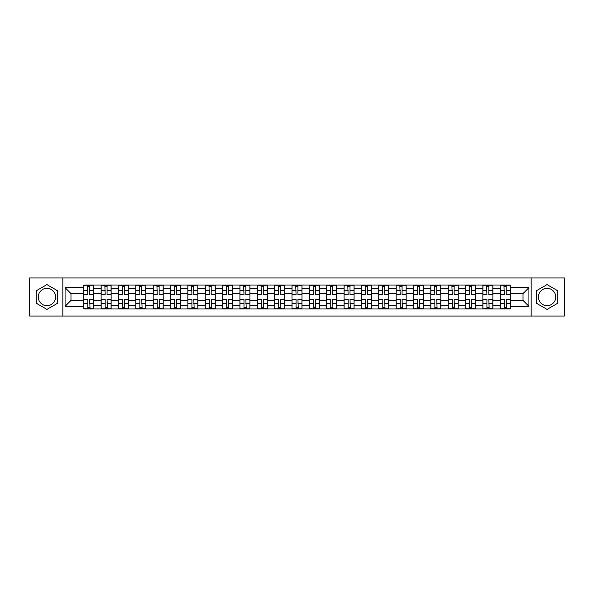 <?xml version="1.0" encoding="UTF-8"?>
<svg xmlns="http://www.w3.org/2000/svg" width="594" height="594" viewBox="0 0 594 594"><rect width="100%" height="100%" fill="white"/><g stroke="black" fill="none" stroke-linecap="round" stroke-linejoin="round"><path stroke-width="0.89" d="M46.941 305.68A8.68 8.68 0 0 1 38.268 297A8.68 8.68 0 0 1 46.941 288.32A8.68 8.68 0 0 1 55.621 297A8.68 8.68 0 0 1 46.941 305.68M547.059 305.68A8.68 8.68 0 0 1 538.379 297A8.68 8.68 0 0 1 547.059 288.32A8.68 8.68 0 0 1 555.732 297A8.68 8.68 0 0 1 547.059 305.68M531.155 316.075L564.3 316.075L564.3 277.925L29.7 277.925L29.7 316.075L531.155 316.075L531.155 277.925M101.114 308.954L101.114 288.432L93.77 288.432L93.77 308.954M93.77 288.432L93.77 285.046M101.114 288.432L101.114 285.046M111.123 285.046L111.123 308.954M118.466 308.954L118.466 285.046M128.475 285.046L128.475 308.954M135.818 308.954L135.818 285.046M145.827 285.046L145.827 308.954M153.17 308.954L153.17 285.046M163.187 285.046L163.187 308.954M170.523 308.954L170.523 285.046M180.539 285.046L180.539 308.954M187.875 308.954L187.875 285.046M197.891 285.046L197.891 308.954M205.227 308.954L205.227 285.046M215.243 285.046L215.243 308.954M222.587 308.954L222.587 285.046M232.596 285.046L232.596 308.954M239.939 308.954L239.939 285.046M249.948 285.046L249.948 308.954M257.291 308.954L257.291 285.046M267.3 285.046L267.3 308.954M274.643 308.954L274.643 285.046M284.652 285.046L284.652 308.954M291.996 308.954L291.996 285.046M302.004 285.046L302.004 308.954M309.348 308.954L309.348 285.046M319.357 285.046L319.357 308.954M326.7 308.954L326.7 285.046M336.709 285.046L336.709 308.954M344.052 308.954L344.052 285.046M354.061 285.046L354.061 308.954M361.404 308.954L361.404 285.046M371.413 285.046L371.413 308.954M378.757 308.954L378.757 285.046M388.773 285.046L388.773 308.954M396.109 308.954L396.109 285.046M406.125 285.046L406.125 308.954M413.461 308.954L413.461 285.046M423.477 285.046L423.477 308.954M430.813 308.954L430.813 285.046M440.83 285.046L440.83 308.954M448.173 308.954L448.173 285.046M458.182 285.046L458.182 308.954M465.525 308.954L465.525 285.046M475.534 285.046L475.534 308.954M482.877 308.954L482.877 285.046M492.886 285.046L492.886 308.954M500.23 308.954L500.23 285.046M500.23 300.445L492.886 300.445M482.877 300.445L475.534 300.445M465.525 300.445L458.182 300.445M448.173 300.445L440.83 300.445M430.813 300.445L423.477 300.445M413.461 300.445L406.125 300.445M396.109 300.445L388.773 300.445M378.757 300.445L371.413 300.445M361.404 300.445L354.061 300.445M344.052 300.445L336.709 300.445M326.7 300.445L319.357 300.445M309.348 300.445L302.004 300.445M291.996 300.445L284.652 300.445M274.643 300.445L267.3 300.445M257.291 300.445L249.948 300.445M239.939 300.445L232.596 300.445M222.587 300.445L215.243 300.445M205.227 300.445L197.891 300.445M187.875 300.445L180.539 300.445M170.523 300.445L163.187 300.445M153.17 300.445L145.827 300.445M135.818 300.445L128.475 300.445M118.466 300.445L111.123 300.445M101.114 300.445L93.77 300.445M500.23 293.555L492.886 293.555M482.877 293.555L475.534 293.555M465.525 293.555L458.182 293.555M448.173 293.555L440.83 293.555M430.813 293.555L423.477 293.555M413.461 293.555L406.125 293.555M396.109 293.555L388.773 293.555M378.757 293.555L371.413 293.555M361.404 293.555L354.061 293.555M344.052 293.555L336.709 293.555M326.7 293.555L319.357 293.555M309.348 293.555L302.004 293.555M291.996 293.555L284.652 293.555M274.643 293.555L267.3 293.555M257.291 293.555L249.948 293.555M239.939 293.555L232.596 293.555M222.587 293.555L215.243 293.555M205.227 293.555L197.891 293.555M187.875 293.555L180.539 293.555M170.523 293.555L163.187 293.555M153.17 293.555L145.827 293.555M135.818 293.555L128.475 293.555M118.466 293.555L111.123 293.555M101.114 293.555L93.77 293.555M70.968 300.445L83.761 300.445L83.761 293.555L70.968 293.555L70.968 300.445L65.073 306.341L65.073 287.659L83.761 287.659L83.761 293.555M510.239 293.555L510.239 300.445L523.032 300.445L523.032 293.555L510.239 293.555L510.239 285.046L83.761 285.046L83.761 287.659M510.239 287.659L528.927 287.659L528.927 306.341L510.239 306.341L510.239 300.445M83.761 300.445L83.761 308.954L510.239 308.954L510.239 306.341M83.761 306.341L65.073 306.341M62.845 316.075L62.845 277.925M57.677 290.8L46.941 284.608L36.204 290.8L36.204 303.2L46.941 309.392L57.677 303.2L57.677 290.8M557.796 290.8L547.059 284.608L536.323 290.8L536.323 303.2L547.059 309.392L557.796 303.2L557.796 290.8M89.709 307.291L87.823 307.291M87.823 286.709L89.709 286.709M107.061 307.291L105.175 307.291M105.175 286.709L107.061 286.709M124.421 307.291L122.527 307.291M122.527 286.709L124.421 286.709M141.773 307.291L139.88 307.291M139.88 286.709L141.773 286.709M159.125 307.291L157.232 307.291M157.232 286.709L159.125 286.709M176.477 307.291L174.584 307.291M174.584 286.709L176.477 286.709M193.83 307.291L191.936 307.291M191.936 286.709L193.83 286.709M211.182 307.291L209.288 307.291M209.288 286.709L211.182 286.709M228.534 307.291L226.641 307.291M226.641 286.709L228.534 286.709M245.886 307.291L243.993 307.291M243.993 286.709L245.886 286.709M263.239 307.291L261.353 307.291M261.353 286.709L263.239 286.709M280.591 307.291L278.705 307.291M278.705 286.709L280.591 286.709M297.943 307.291L296.057 307.291M296.057 286.709L297.943 286.709M315.295 307.291L313.409 307.291M313.409 286.709L315.295 286.709M332.647 307.291L330.761 307.291M330.761 286.709L332.647 286.709M350.007 307.291L348.114 307.291M348.114 286.709L350.007 286.709M367.359 307.291L365.466 307.291M365.466 286.709L367.359 286.709M384.712 307.291L382.818 307.291M382.818 286.709L384.712 286.709M402.064 307.291L400.17 307.291M400.17 286.709L402.064 286.709M419.416 307.291L417.523 307.291M417.523 286.709L419.416 286.709M436.768 307.291L434.875 307.291M434.875 286.709L436.768 286.709M454.12 307.291L452.227 307.291M452.227 286.709L454.12 286.709M471.473 307.291L469.579 307.291M469.579 286.709L471.473 286.709M488.825 307.291L486.939 307.291M486.939 286.709L488.825 286.709M506.177 307.291L504.291 307.291M504.291 286.709L506.177 286.709M65.073 287.659L70.968 293.555M523.032 300.445L528.927 306.341M523.032 293.555L528.927 287.659M89.709 294.609L89.709 285.15L93.718 285.15L93.718 294.609L89.709 294.609M87.823 286.598L89.709 286.598M90.043 285.15L83.813 285.15L83.813 294.609L87.823 294.609L87.489 285.15M87.823 299.391L87.823 308.85L83.813 308.85L83.813 299.391L87.823 299.391M89.709 307.402L87.823 307.402M87.489 308.85L93.718 308.85L93.718 299.391L89.709 299.391L90.043 308.85M107.061 294.609L107.061 285.15L111.071 285.15L111.071 294.609L107.061 294.609M105.175 286.598L107.061 286.598M107.395 285.15L101.166 285.15L101.166 294.609L105.175 294.609L104.841 285.15M124.421 294.609L124.421 285.15L128.423 285.15L128.423 294.609L124.421 294.609M122.527 286.598L124.421 286.598M124.747 285.15L118.525 285.15L118.525 294.609L122.527 294.609L122.193 285.15M105.175 299.391L105.175 308.85L101.166 308.85L101.166 299.391L105.175 299.391M107.061 307.402L105.175 307.402M104.841 308.85L111.071 308.85L111.071 299.391L107.061 299.391L107.395 308.85M122.527 299.391L122.527 308.85L118.525 308.85L118.525 299.391L122.527 299.391M124.421 307.402L122.527 307.402M122.193 308.85L128.423 308.85L128.423 299.391L124.421 299.391L124.747 308.85M141.773 294.609L141.773 285.15L145.775 285.15L145.775 294.609L141.773 294.609M139.88 286.598L141.773 286.598M142.107 285.15L135.877 285.15L135.877 294.609L139.88 294.609L139.545 285.15M159.125 294.609L159.125 285.15L163.127 285.15L163.127 294.609L159.125 294.609M157.232 286.598L159.125 286.598M159.459 285.15L153.23 285.15L153.23 294.609L157.232 294.609L156.898 285.15M176.477 294.609L176.477 285.15L180.479 285.15L180.479 294.609L176.477 294.609M174.584 286.598L176.477 286.598M176.812 285.15L170.582 285.15L170.582 294.609L174.584 294.609L174.25 285.15M139.88 299.391L139.88 308.85L135.877 308.85L135.877 299.391L139.88 299.391M141.773 307.402L139.88 307.402M139.545 308.85L145.775 308.85L145.775 299.391L141.773 299.391L142.107 308.85M157.232 299.391L157.232 308.85L153.23 308.85L153.23 299.391L157.232 299.391M159.125 307.402L157.232 307.402M156.898 308.85L163.127 308.85L163.127 299.391L159.125 299.391L159.459 308.85M174.584 299.391L174.584 308.85L170.582 308.85L170.582 299.391L174.584 299.391M176.477 307.402L174.584 307.402M174.25 308.85L180.479 308.85L180.479 299.391L176.477 299.391L176.812 308.85M193.83 294.609L193.83 285.15L197.832 285.15L197.832 294.609L193.83 294.609M191.936 286.598L193.83 286.598M194.164 285.15L187.934 285.15L187.934 294.609L191.936 294.609L191.602 285.15M191.936 299.391L191.936 308.85L187.934 308.85L187.934 299.391L191.936 299.391M193.83 307.402L191.936 307.402M191.602 308.85L197.832 308.85L197.832 299.391L193.83 299.391L194.164 308.85M211.182 294.609L211.182 285.15L215.184 285.15L215.184 294.609L211.182 294.609M209.288 286.598L211.182 286.598M211.516 285.15L205.286 285.15L205.286 294.609L209.288 294.609L208.954 285.15M209.288 299.391L209.288 308.85L205.286 308.85L205.286 299.391L209.288 299.391M211.182 307.402L209.288 307.402M208.954 308.85L215.184 308.85L215.184 299.391L211.182 299.391L211.516 308.85M228.534 294.609L228.534 285.15L232.536 285.15L232.536 294.609L228.534 294.609M226.641 286.598L228.534 286.598M228.868 285.15L222.639 285.15L222.639 294.609L226.641 294.609L226.307 285.15M226.641 299.391L226.641 308.85L222.639 308.85L222.639 299.391L226.641 299.391M228.534 307.402L226.641 307.402M226.307 308.85L232.536 308.85L232.536 299.391L228.534 299.391L228.868 308.85M245.886 294.609L245.886 285.15L249.888 285.15L249.888 294.609L245.886 294.609M243.993 286.598L245.886 286.598M246.22 285.15L239.991 285.15L239.991 294.609L243.993 294.609L243.659 285.15M243.993 299.391L243.993 308.85L239.991 308.85L239.991 299.391L243.993 299.391M245.886 307.402L243.993 307.402M243.659 308.85L249.888 308.85L249.888 299.391L245.886 299.391L246.22 308.85M263.239 294.609L263.239 285.15L267.248 285.15L267.248 294.609L263.239 294.609M261.353 286.598L263.239 286.598M263.573 285.15L257.343 285.15L257.343 294.609L261.353 294.609L261.018 285.15M261.353 299.391L261.353 308.85L257.343 308.85L257.343 299.391L261.353 299.391M263.239 307.402L261.353 307.402M261.018 308.85L267.248 308.85L267.248 299.391L263.239 299.391L263.573 308.85M280.591 294.609L280.591 285.15L284.6 285.15L284.6 294.609L280.591 294.609M278.705 286.598L280.591 286.598M280.925 285.15L274.695 285.15L274.695 294.609L278.705 294.609L278.371 285.15M278.705 299.391L278.705 308.85L274.695 308.85L274.695 299.391L278.705 299.391M280.591 307.402L278.705 307.402M278.371 308.85L284.6 308.85L284.6 299.391L280.591 299.391L280.925 308.85M297.943 294.609L297.943 285.15L301.952 285.15L301.952 294.609L297.943 294.609M296.057 286.598L297.943 286.598M298.277 285.15L292.048 285.15L292.048 294.609L296.057 294.609L295.723 285.15M296.057 299.391L296.057 308.85L292.048 308.85L292.048 299.391L296.057 299.391M297.943 307.402L296.057 307.402M295.723 308.85L301.952 308.85L301.952 299.391L297.943 299.391L298.277 308.85M315.295 294.609L315.295 285.15L319.305 285.15L319.305 294.609L315.295 294.609M313.409 286.598L315.295 286.598M315.629 285.15L309.4 285.15L309.4 294.609L313.409 294.609L313.075 285.15M313.409 299.391L313.409 308.85L309.4 308.85L309.4 299.391L313.409 299.391M315.295 307.402L313.409 307.402M313.075 308.85L319.305 308.85L319.305 299.391L315.295 299.391L315.629 308.85M332.647 294.609L332.647 285.15L336.657 285.15L336.657 294.609L332.647 294.609M330.761 286.598L332.647 286.598M332.982 285.15L326.752 285.15L326.752 294.609L330.761 294.609L330.427 285.15M330.761 299.391L330.761 308.85L326.752 308.85L326.752 299.391L330.761 299.391M332.647 307.402L330.761 307.402M330.427 308.85L336.657 308.85L336.657 299.391L332.647 299.391L332.982 308.85M350.007 294.609L350.007 285.15L354.009 285.15L354.009 294.609L350.007 294.609M348.114 286.598L350.007 286.598M350.341 285.15L344.112 285.15L344.112 294.609L348.114 294.609L347.78 285.15M348.114 299.391L348.114 308.85L344.112 308.85L344.112 299.391L348.114 299.391M350.007 307.402L348.114 307.402M347.78 308.85L354.009 308.85L354.009 299.391L350.007 299.391L350.341 308.85M367.359 294.609L367.359 285.15L371.361 285.15L371.361 294.609L367.359 294.609M365.466 286.598L367.359 286.598M367.693 285.15L361.464 285.15L361.464 294.609L365.466 294.609L365.132 285.15M365.466 299.391L365.466 308.85L361.464 308.85L361.464 299.391L365.466 299.391M367.359 307.402L365.466 307.402M365.132 308.85L371.361 308.85L371.361 299.391L367.359 299.391L367.693 308.85M384.712 294.609L384.712 285.15L388.714 285.15L388.714 294.609L384.712 294.609M382.818 286.598L384.712 286.598M385.046 285.15L378.816 285.15L378.816 294.609L382.818 294.609L382.484 285.15M382.818 299.391L382.818 308.85L378.816 308.85L378.816 299.391L382.818 299.391M384.712 307.402L382.818 307.402M382.484 308.85L388.714 308.85L388.714 299.391L384.712 299.391L385.046 308.85M402.064 294.609L402.064 285.15L406.066 285.15L406.066 294.609L402.064 294.609M400.17 286.598L402.064 286.598M402.398 285.15L396.168 285.15L396.168 294.609L400.17 294.609L399.836 285.15M400.17 299.391L400.17 308.85L396.168 308.85L396.168 299.391L400.17 299.391M402.064 307.402L400.17 307.402M399.836 308.85L406.066 308.85L406.066 299.391L402.064 299.391L402.398 308.85M419.416 294.609L419.416 285.15L423.418 285.15L423.418 294.609L419.416 294.609M417.523 286.598L419.416 286.598M419.75 285.15L413.521 285.15L413.521 294.609L417.523 294.609L417.188 285.15M417.523 299.391L417.523 308.85L413.521 308.85L413.521 299.391L417.523 299.391M419.416 307.402L417.523 307.402M417.188 308.85L423.418 308.85L423.418 299.391L419.416 299.391L419.75 308.85M436.768 294.609L436.768 285.15L440.77 285.15L440.77 294.609L436.768 294.609M434.875 286.598L436.768 286.598M437.102 285.15L430.873 285.15L430.873 294.609L434.875 294.609L434.541 285.15M434.875 299.391L434.875 308.85L430.873 308.85L430.873 299.391L434.875 299.391M436.768 307.402L434.875 307.402M434.541 308.85L440.77 308.85L440.77 299.391L436.768 299.391L437.102 308.85M454.12 294.609L454.12 285.15L458.123 285.15L458.123 294.609L454.12 294.609M452.227 286.598L454.12 286.598M454.455 285.15L448.225 285.15L448.225 294.609L452.227 294.609L451.893 285.15M452.227 299.391L452.227 308.85L448.225 308.85L448.225 299.391L452.227 299.391M454.12 307.402L452.227 307.402M451.893 308.85L458.123 308.85L458.123 299.391L454.12 299.391L454.455 308.85M471.473 294.609L471.473 285.15L475.475 285.15L475.475 294.609L471.473 294.609M469.579 286.598L471.473 286.598M471.807 285.15L465.577 285.15L465.577 294.609L469.579 294.609L469.253 285.15M469.579 299.391L469.579 308.85L465.577 308.85L465.577 299.391L469.579 299.391M471.473 307.402L469.579 307.402M469.253 308.85L475.475 308.85L475.475 299.391L471.473 299.391L471.807 308.85M488.825 294.609L488.825 285.15L492.834 285.15L492.834 294.609L488.825 294.609M486.939 286.598L488.825 286.598M489.159 285.15L482.929 285.15L482.929 294.609L486.939 294.609L486.605 285.15M486.939 299.391L486.939 308.85L482.929 308.85L482.929 299.391L486.939 299.391M488.825 307.402L486.939 307.402M486.605 308.85L492.834 308.85L492.834 299.391L488.825 299.391L489.159 308.85M506.177 294.609L506.177 285.15L510.187 285.15L510.187 294.609L506.177 294.609M504.291 286.598L506.177 286.598M506.511 285.15L500.282 285.15L500.282 294.609L504.291 294.609L503.957 285.15M504.291 299.391L504.291 308.85L500.282 308.85L500.282 299.391L504.291 299.391M506.177 307.402L504.291 307.402M503.957 308.85L510.187 308.85L510.187 299.391L506.177 299.391L506.511 308.85M482.877 288.432L475.534 288.432M465.525 288.432L458.182 288.432M448.173 288.432L440.83 288.432M430.813 288.432L423.477 288.432M413.461 288.432L406.125 288.432M396.109 288.432L388.773 288.432M378.757 288.432L371.413 288.432M361.404 288.432L354.061 288.432M344.052 288.432L336.709 288.432M326.7 288.432L319.357 288.432M309.348 288.432L302.004 288.432M291.996 288.432L284.652 288.432M274.643 288.432L267.3 288.432M257.291 288.432L249.948 288.432M239.939 288.432L232.596 288.432M222.587 288.432L215.243 288.432M205.227 288.432L197.891 288.432M187.875 288.432L180.539 288.432M170.523 288.432L163.187 288.432M153.17 288.432L145.827 288.432M135.818 288.432L128.475 288.432M118.466 288.432L111.123 288.432M500.23 288.432L492.886 288.432M482.877 305.568L475.534 305.568M465.525 305.568L458.182 305.568M448.173 305.568L440.83 305.568M430.813 305.568L423.477 305.568M413.461 305.568L406.125 305.568M396.109 305.568L388.773 305.568M378.757 305.568L371.413 305.568M361.404 305.568L354.061 305.568M344.052 305.568L336.709 305.568M326.7 305.568L319.357 305.568M309.348 305.568L302.004 305.568M291.996 305.568L284.652 305.568M274.643 305.568L267.3 305.568M257.291 305.568L249.948 305.568M239.939 305.568L232.596 305.568M222.587 305.568L215.243 305.568M205.227 305.568L197.891 305.568M187.875 305.568L180.539 305.568M170.523 305.568L163.187 305.568M153.17 305.568L145.827 305.568M135.818 305.568L128.475 305.568M118.466 305.568L111.123 305.568M101.114 305.568L93.77 305.568M500.23 305.568L492.886 305.568M89.709 294.372L93.718 294.372M89.709 290.615L93.718 290.615M83.813 294.372L87.823 294.372M83.813 290.615L87.823 290.615M87.823 299.628L83.813 299.628M87.823 303.386L83.813 303.386M93.718 299.628L89.709 299.628M93.718 303.386L89.709 303.386M107.061 294.372L111.071 294.372M107.061 290.615L111.071 290.615M101.166 294.372L105.175 294.372M101.166 290.615L105.175 290.615M124.421 294.372L128.423 294.372M124.421 290.615L128.423 290.615M118.525 294.372L122.527 294.372M118.525 290.615L122.527 290.615M105.175 299.628L101.166 299.628M105.175 303.386L101.166 303.386M111.071 299.628L107.061 299.628M111.071 303.386L107.061 303.386M122.527 299.628L118.525 299.628M122.527 303.386L118.525 303.386M128.423 299.628L124.421 299.628M128.423 303.386L124.421 303.386M141.773 294.372L145.775 294.372M141.773 290.615L145.775 290.615M135.877 294.372L139.88 294.372M135.877 290.615L139.88 290.615M159.125 294.372L163.127 294.372M159.125 290.615L163.127 290.615M153.23 294.372L157.232 294.372M153.23 290.615L157.232 290.615M176.477 294.372L180.479 294.372M176.477 290.615L180.479 290.615M170.582 294.372L174.584 294.372M170.582 290.615L174.584 290.615M139.88 299.628L135.877 299.628M139.88 303.386L135.877 303.386M145.775 299.628L141.773 299.628M145.775 303.386L141.773 303.386M157.232 299.628L153.23 299.628M157.232 303.386L153.23 303.386M163.127 299.628L159.125 299.628M163.127 303.386L159.125 303.386M174.584 299.628L170.582 299.628M174.584 303.386L170.582 303.386M180.479 299.628L176.477 299.628M180.479 303.386L176.477 303.386M193.83 294.372L197.832 294.372M193.83 290.615L197.832 290.615M187.934 294.372L191.936 294.372M187.934 290.615L191.936 290.615M191.936 299.628L187.934 299.628M191.936 303.386L187.934 303.386M197.832 299.628L193.83 299.628M197.832 303.386L193.83 303.386M211.182 294.372L215.184 294.372M211.182 290.615L215.184 290.615M205.286 294.372L209.288 294.372M205.286 290.615L209.288 290.615M209.288 299.628L205.286 299.628M209.288 303.386L205.286 303.386M215.184 299.628L211.182 299.628M215.184 303.386L211.182 303.386M228.534 294.372L232.536 294.372M228.534 290.615L232.536 290.615M222.639 294.372L226.641 294.372M222.639 290.615L226.641 290.615M226.641 299.628L222.639 299.628M226.641 303.386L222.639 303.386M232.536 299.628L228.534 299.628M232.536 303.386L228.534 303.386M245.886 294.372L249.888 294.372M245.886 290.615L249.888 290.615M239.991 294.372L243.993 294.372M239.991 290.615L243.993 290.615M243.993 299.628L239.991 299.628M243.993 303.386L239.991 303.386M249.888 299.628L245.886 299.628M249.888 303.386L245.886 303.386M263.239 294.372L267.248 294.372M263.239 290.615L267.248 290.615M257.343 294.372L261.353 294.372M257.343 290.615L261.353 290.615M261.353 299.628L257.343 299.628M261.353 303.386L257.343 303.386M267.248 299.628L263.239 299.628M267.248 303.386L263.239 303.386M280.591 294.372L284.6 294.372M280.591 290.615L284.6 290.615M274.695 294.372L278.705 294.372M274.695 290.615L278.705 290.615M278.705 299.628L274.695 299.628M278.705 303.386L274.695 303.386M284.6 299.628L280.591 299.628M284.6 303.386L280.591 303.386M297.943 294.372L301.952 294.372M297.943 290.615L301.952 290.615M292.048 294.372L296.057 294.372M292.048 290.615L296.057 290.615M296.057 299.628L292.048 299.628M296.057 303.386L292.048 303.386M301.952 299.628L297.943 299.628M301.952 303.386L297.943 303.386M315.295 294.372L319.305 294.372M315.295 290.615L319.305 290.615M309.4 294.372L313.409 294.372M309.4 290.615L313.409 290.615M313.409 299.628L309.4 299.628M313.409 303.386L309.4 303.386M319.305 299.628L315.295 299.628M319.305 303.386L315.295 303.386M332.647 294.372L336.657 294.372M332.647 290.615L336.657 290.615M326.752 294.372L330.761 294.372M326.752 290.615L330.761 290.615M330.761 299.628L326.752 299.628M330.761 303.386L326.752 303.386M336.657 299.628L332.647 299.628M336.657 303.386L332.647 303.386M350.007 294.372L354.009 294.372M350.007 290.615L354.009 290.615M344.112 294.372L348.114 294.372M344.112 290.615L348.114 290.615M348.114 299.628L344.112 299.628M348.114 303.386L344.112 303.386M354.009 299.628L350.007 299.628M354.009 303.386L350.007 303.386M367.359 294.372L371.361 294.372M367.359 290.615L371.361 290.615M361.464 294.372L365.466 294.372M361.464 290.615L365.466 290.615M365.466 299.628L361.464 299.628M365.466 303.386L361.464 303.386M371.361 299.628L367.359 299.628M371.361 303.386L367.359 303.386M384.712 294.372L388.714 294.372M384.712 290.615L388.714 290.615M378.816 294.372L382.818 294.372M378.816 290.615L382.818 290.615M382.818 299.628L378.816 299.628M382.818 303.386L378.816 303.386M388.714 299.628L384.712 299.628M388.714 303.386L384.712 303.386M402.064 294.372L406.066 294.372M402.064 290.615L406.066 290.615M396.168 294.372L400.17 294.372M396.168 290.615L400.17 290.615M400.17 299.628L396.168 299.628M400.17 303.386L396.168 303.386M406.066 299.628L402.064 299.628M406.066 303.386L402.064 303.386M419.416 294.372L423.418 294.372M419.416 290.615L423.418 290.615M413.521 294.372L417.523 294.372M413.521 290.615L417.523 290.615M417.523 299.628L413.521 299.628M417.523 303.386L413.521 303.386M423.418 299.628L419.416 299.628M423.418 303.386L419.416 303.386M436.768 294.372L440.77 294.372M436.768 290.615L440.77 290.615M430.873 294.372L434.875 294.372M430.873 290.615L434.875 290.615M434.875 299.628L430.873 299.628M434.875 303.386L430.873 303.386M440.77 299.628L436.768 299.628M440.77 303.386L436.768 303.386M454.12 294.372L458.123 294.372M454.12 290.615L458.123 290.615M448.225 294.372L452.227 294.372M448.225 290.615L452.227 290.615M452.227 299.628L448.225 299.628M452.227 303.386L448.225 303.386M458.123 299.628L454.12 299.628M458.123 303.386L454.12 303.386M471.473 294.372L475.475 294.372M471.473 290.615L475.475 290.615M465.577 294.372L469.579 294.372M465.577 290.615L469.579 290.615M469.579 299.628L465.577 299.628M469.579 303.386L465.577 303.386M475.475 299.628L471.473 299.628M475.475 303.386L471.473 303.386M488.825 294.372L492.834 294.372M488.825 290.615L492.834 290.615M482.929 294.372L486.939 294.372M482.929 290.615L486.939 290.615M486.939 299.628L482.929 299.628M486.939 303.386L482.929 303.386M492.834 299.628L488.825 299.628M492.834 303.386L488.825 303.386M506.177 294.372L510.187 294.372M506.177 290.615L510.187 290.615M500.282 294.372L504.291 294.372M500.282 290.615L504.291 290.615M504.291 299.628L500.282 299.628M504.291 303.386L500.282 303.386M510.187 299.628L506.177 299.628M510.187 303.386L506.177 303.386"/></g></svg>
